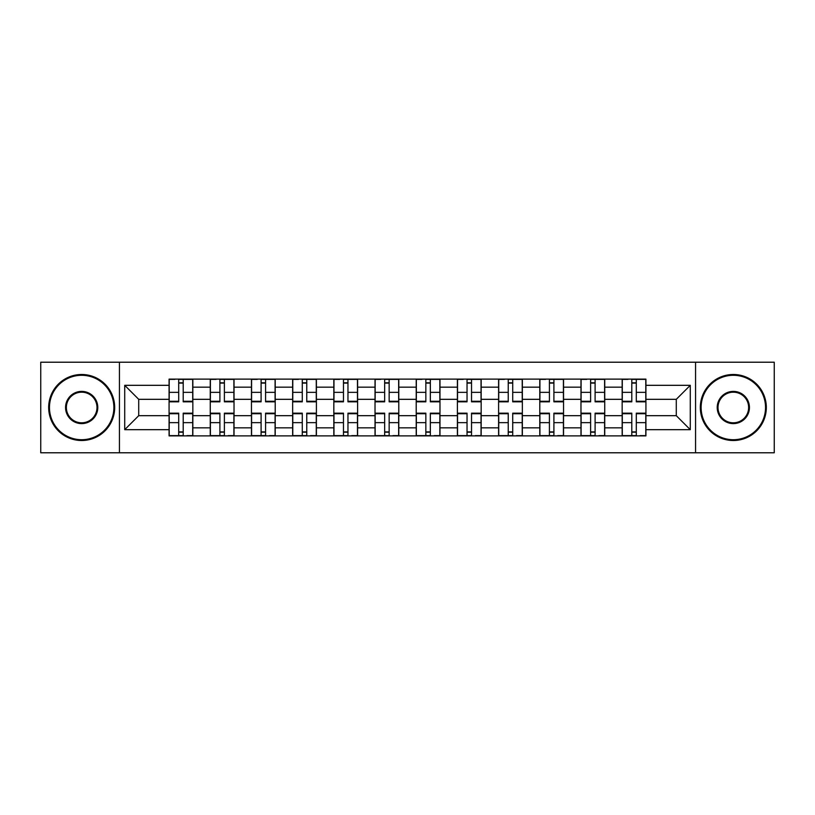 <?xml version="1.0" encoding="UTF-8"?>
<svg xmlns="http://www.w3.org/2000/svg" width="815" height="815" viewBox="0 0 815 815"><rect width="100%" height="100%" fill="white"/><g stroke="black" fill="none" stroke-linecap="round" stroke-linejoin="round"><path stroke-width="1.22" d="M695.562 452.783L774.25 452.783L774.25 362.217L40.75 362.217L40.75 452.783L695.562 452.783L695.562 362.217M210.26 435.882L210.26 387.166L192.839 387.166L192.839 435.882M192.839 387.166L192.839 379.118M210.26 387.166L210.26 379.118M234.027 379.118L234.027 435.882M251.458 435.882L251.458 379.118M275.215 379.118L275.215 435.882M292.646 435.882L292.646 379.118M316.403 379.118L316.403 435.882M333.834 435.882L333.834 379.118M357.602 379.118L357.602 435.882M375.022 435.882L375.022 379.118M398.79 379.118L398.79 435.882M416.21 435.882L416.21 379.118M439.978 379.118L439.978 435.882M457.398 435.882L457.398 379.118M481.166 379.118L481.166 435.882M498.597 435.882L498.597 379.118M522.354 379.118L522.354 435.882M539.785 435.882L539.785 379.118M563.542 379.118L563.542 435.882M580.973 435.882L580.973 379.118M604.74 379.118L604.74 435.882M622.161 435.882L622.161 379.118M622.161 415.681L604.74 415.681M580.973 415.681L563.542 415.681M539.785 415.681L522.354 415.681M498.597 415.681L481.166 415.681M457.398 415.681L439.978 415.681M416.21 415.681L398.79 415.681M375.022 415.681L357.602 415.681M333.834 415.681L316.403 415.681M292.646 415.681L275.215 415.681M251.458 415.681L234.027 415.681M210.26 415.681L192.839 415.681M622.161 399.319L604.74 399.319M580.973 399.319L563.542 399.319M539.785 399.319L522.354 399.319M498.597 399.319L481.166 399.319M457.398 399.319L439.978 399.319M416.21 399.319L398.79 399.319M375.022 399.319L357.602 399.319M333.834 399.319L316.403 399.319M292.646 399.319L275.215 399.319M251.458 399.319L234.027 399.319M210.26 399.319L192.839 399.319M138.713 415.681L169.072 415.681L169.072 399.319L138.713 399.319L138.713 415.681L124.715 429.678L124.715 385.322L169.072 385.322L169.072 399.319M645.928 399.319L645.928 415.681L676.287 415.681L676.287 399.319L645.928 399.319L645.928 379.118L169.072 379.118L169.072 385.322M645.928 385.322L690.285 385.322L690.285 429.678L645.928 429.678L645.928 415.681M169.072 415.681L169.072 435.882L645.928 435.882L645.928 429.678M169.072 429.678L124.715 429.678M119.438 452.783L119.438 362.217M183.202 431.919L178.709 431.919M178.709 383.081L183.202 383.081M224.39 431.919L219.897 431.919M219.897 383.081L224.39 383.081M265.578 431.919L261.095 431.919M261.095 383.081L265.578 383.081M306.766 431.919L302.284 431.919M302.284 383.081L306.766 383.081M347.964 431.919L343.472 431.919M343.472 383.081L347.964 383.081M389.152 431.919L384.66 431.919M384.66 383.081L389.152 383.081M430.34 431.919L425.848 431.919M425.848 383.081L430.34 383.081M471.528 431.919L467.036 431.919M467.036 383.081L471.528 383.081M512.716 431.919L508.234 431.919M508.234 383.081L512.716 383.081M553.905 431.919L549.422 431.919M549.422 383.081L553.905 383.081M595.103 431.919L590.61 431.919M590.61 383.081L595.103 383.081M636.291 431.919L631.798 431.919M631.798 383.081L636.291 383.081M124.715 385.322L138.713 399.319M676.287 415.681L690.285 429.678M676.287 399.319L690.285 385.322M183.202 401.826L183.202 379.382L192.707 379.382L192.707 401.826L183.202 401.826M178.709 382.816L183.202 382.816M174.879 379.382L169.204 379.382L169.204 401.826L178.709 401.826L178.709 379.382L187.032 379.382M178.709 413.174L178.709 435.618L169.204 435.618L169.204 413.174L178.709 413.174M183.202 432.184L178.709 432.184M187.032 435.618L192.707 435.618L192.707 413.174L183.202 413.174L183.202 435.618L174.879 435.618M224.39 401.826L224.39 379.382L233.895 379.382L233.895 401.826L224.39 401.826M219.897 382.816L224.39 382.816M216.077 379.382L210.392 379.382L210.392 401.826L219.897 401.826L219.897 379.382L228.22 379.382M265.578 401.826L265.578 379.382L275.083 379.382L275.083 401.826L265.578 401.826M261.095 382.816L265.578 382.816M257.265 379.382L251.58 379.382L251.58 401.826L261.095 401.826L261.095 379.382L269.408 379.382M219.897 413.174L219.897 435.618L210.392 435.618L210.392 413.174L219.897 413.174M224.39 432.184L219.897 432.184M228.22 435.618L233.895 435.618L233.895 413.174L224.39 413.174L224.39 435.618L216.077 435.618M261.095 413.174L261.095 435.618L251.58 435.618L251.58 413.174L261.095 413.174M265.578 432.184L261.095 432.184M269.408 435.618L275.083 435.618L275.083 413.174L265.578 413.174L265.578 435.618L257.265 435.618M81.673 439.713A32.213 32.213 0 0 0 113.886 407.5A32.213 32.213 0 0 0 81.673 375.287A32.213 32.213 0 0 0 49.46 407.5A32.213 32.213 0 0 0 81.673 439.713M81.673 374.493A33.008 33.008 0 0 1 114.681 407.5A33.008 33.008 0 0 1 81.673 440.507A33.008 33.008 0 0 1 48.676 407.5A33.008 33.008 0 0 1 81.673 374.493M81.673 423.606A16.106 16.106 0 0 1 65.567 407.5A16.106 16.106 0 0 1 81.673 391.394A16.106 16.106 0 0 1 97.78 407.5A16.106 16.106 0 0 1 81.673 423.606M81.673 392.188A15.312 15.312 0 0 0 66.361 407.5A15.312 15.312 0 0 0 81.673 422.812A15.312 15.312 0 0 0 96.995 407.5A15.312 15.312 0 0 0 81.673 392.188M733.327 439.713A32.213 32.213 0 0 0 765.54 407.5A32.213 32.213 0 0 0 733.327 375.287A32.213 32.213 0 0 0 701.114 407.5A32.213 32.213 0 0 0 733.327 439.713M733.327 374.493A33.008 33.008 0 0 1 766.324 407.5A33.008 33.008 0 0 1 733.327 440.507A33.008 33.008 0 0 1 700.319 407.5A33.008 33.008 0 0 1 733.327 374.493M733.327 423.606A16.106 16.106 0 0 1 717.22 407.5A16.106 16.106 0 0 1 733.327 391.394A16.106 16.106 0 0 1 749.433 407.5A16.106 16.106 0 0 1 733.327 423.606M733.327 392.188A15.312 15.312 0 0 0 718.005 407.5A15.312 15.312 0 0 0 733.327 422.812A15.312 15.312 0 0 0 748.639 407.5A15.312 15.312 0 0 0 733.327 392.188M306.766 401.826L306.766 379.382L316.271 379.382L316.271 401.826L306.766 401.826M302.284 382.816L306.766 382.816M298.453 379.382L292.779 379.382L292.779 401.826L302.284 401.826L302.284 379.382L310.596 379.382M347.964 401.826L347.964 379.382L357.469 379.382L357.469 401.826L347.964 401.826M343.472 382.816L347.964 382.816M339.641 379.382L333.967 379.382L333.967 401.826L343.472 401.826L343.472 379.382L351.785 379.382M389.152 401.826L389.152 379.382L398.657 379.382L398.657 401.826L389.152 401.826M384.66 382.816L389.152 382.816M380.829 379.382L375.155 379.382L375.155 401.826L384.66 401.826L384.66 379.382L392.983 379.382M302.284 413.174L302.284 435.618L292.779 435.618L292.779 413.174L302.284 413.174M306.766 432.184L302.284 432.184M310.596 435.618L316.271 435.618L316.271 413.174L306.766 413.174L306.766 435.618L298.453 435.618M343.472 413.174L343.472 435.618L333.967 435.618L333.967 413.174L343.472 413.174M347.964 432.184L343.472 432.184M351.785 435.618L357.469 435.618L357.469 413.174L347.964 413.174L347.964 435.618L339.641 435.618M384.66 413.174L384.66 435.618L375.155 435.618L375.155 413.174L384.66 413.174M389.152 432.184L384.66 432.184M392.983 435.618L398.657 435.618L398.657 413.174L389.152 413.174L389.152 435.618L380.829 435.618M430.34 401.826L430.34 379.382L439.845 379.382L439.845 401.826L430.34 401.826M425.848 382.816L430.34 382.816M422.017 379.382L416.343 379.382L416.343 401.826L425.848 401.826L425.848 379.382L434.171 379.382M425.848 413.174L425.848 435.618L416.343 435.618L416.343 413.174L425.848 413.174M430.34 432.184L425.848 432.184M434.171 435.618L439.845 435.618L439.845 413.174L430.34 413.174L430.34 435.618L422.017 435.618M471.528 401.826L471.528 379.382L481.033 379.382L481.033 401.826L471.528 401.826M467.036 382.816L471.528 382.816M463.215 379.382L457.531 379.382L457.531 401.826L467.036 401.826L467.036 379.382L475.359 379.382M467.036 413.174L467.036 435.618L457.531 435.618L457.531 413.174L467.036 413.174M471.528 432.184L467.036 432.184M475.359 435.618L481.033 435.618L481.033 413.174L471.528 413.174L471.528 435.618L463.215 435.618M512.716 401.826L512.716 379.382L522.221 379.382L522.221 401.826L512.716 401.826M508.234 382.816L512.716 382.816M504.404 379.382L498.729 379.382L498.729 401.826L508.234 401.826L508.234 379.382L516.547 379.382M508.234 413.174L508.234 435.618L498.729 435.618L498.729 413.174L508.234 413.174M512.716 432.184L508.234 432.184M516.547 435.618L522.221 435.618L522.221 413.174L512.716 413.174L512.716 435.618L504.404 435.618M553.905 401.826L553.905 379.382L563.42 379.382L563.42 401.826L553.905 401.826M549.422 382.816L553.905 382.816M545.592 379.382L539.917 379.382L539.917 401.826L549.422 401.826L549.422 379.382L557.735 379.382M549.422 413.174L549.422 435.618L539.917 435.618L539.917 413.174L549.422 413.174M553.905 432.184L549.422 432.184M557.735 435.618L563.42 435.618L563.42 413.174L553.905 413.174L553.905 435.618L545.592 435.618M595.103 401.826L595.103 379.382L604.608 379.382L604.608 401.826L595.103 401.826M590.61 382.816L595.103 382.816M586.78 379.382L581.105 379.382L581.105 401.826L590.61 401.826L590.61 379.382L598.923 379.382M590.61 413.174L590.61 435.618L581.105 435.618L581.105 413.174L590.61 413.174M595.103 432.184L590.61 432.184M598.923 435.618L604.608 435.618L604.608 413.174L595.103 413.174L595.103 435.618L586.78 435.618M636.291 401.826L636.291 379.382L645.796 379.382L645.796 401.826L636.291 401.826M631.798 382.816L636.291 382.816M627.968 379.382L622.293 379.382L622.293 401.826L631.798 401.826L631.798 379.382L640.121 379.382M631.798 413.174L631.798 435.618L622.293 435.618L622.293 413.174L631.798 413.174M636.291 432.184L631.798 432.184M640.121 435.618L645.796 435.618L645.796 413.174L636.291 413.174L636.291 435.618L627.968 435.618M580.973 387.166L563.542 387.166M539.785 387.166L522.354 387.166M498.597 387.166L481.166 387.166M457.398 387.166L439.978 387.166M416.21 387.166L398.79 387.166M375.022 387.166L357.602 387.166M333.834 387.166L316.403 387.166M292.646 387.166L275.215 387.166M251.458 387.166L234.027 387.166M622.161 387.166L604.74 387.166M580.973 427.834L563.542 427.834M539.785 427.834L522.354 427.834M498.597 427.834L481.166 427.834M457.398 427.834L439.978 427.834M416.21 427.834L398.79 427.834M375.022 427.834L357.602 427.834M333.834 427.834L316.403 427.834M292.646 427.834L275.215 427.834M251.458 427.834L234.027 427.834M210.26 427.834L192.839 427.834M622.161 427.834L604.74 427.834M183.202 401.265L192.707 401.265M183.202 392.351L192.707 392.351M169.204 401.265L178.709 401.265M169.204 392.351L178.709 392.351M178.709 413.735L169.204 413.735M178.709 422.649L169.204 422.649M192.707 413.735L183.202 413.735M192.707 422.649L183.202 422.649M224.39 401.265L233.895 401.265M224.39 392.351L233.895 392.351M210.392 401.265L219.897 401.265M210.392 392.351L219.897 392.351M265.578 401.265L275.083 401.265M265.578 392.351L275.083 392.351M251.58 401.265L261.095 401.265M251.58 392.351L261.095 392.351M219.897 413.735L210.392 413.735M219.897 422.649L210.392 422.649M233.895 413.735L224.39 413.735M233.895 422.649L224.39 422.649M261.095 413.735L251.58 413.735M261.095 422.649L251.58 422.649M275.083 413.735L265.578 413.735M275.083 422.649L265.578 422.649M306.766 401.265L316.271 401.265M306.766 392.351L316.271 392.351M292.779 401.265L302.284 401.265M292.779 392.351L302.284 392.351M347.964 401.265L357.469 401.265M347.964 392.351L357.469 392.351M333.967 401.265L343.472 401.265M333.967 392.351L343.472 392.351M389.152 401.265L398.657 401.265M389.152 392.351L398.657 392.351M375.155 401.265L384.66 401.265M375.155 392.351L384.66 392.351M302.284 413.735L292.779 413.735M302.284 422.649L292.779 422.649M316.271 413.735L306.766 413.735M316.271 422.649L306.766 422.649M343.472 413.735L333.967 413.735M343.472 422.649L333.967 422.649M357.469 413.735L347.964 413.735M357.469 422.649L347.964 422.649M384.66 413.735L375.155 413.735M384.66 422.649L375.155 422.649M398.657 413.735L389.152 413.735M398.657 422.649L389.152 422.649M430.34 401.265L439.845 401.265M430.34 392.351L439.845 392.351M416.343 401.265L425.848 401.265M416.343 392.351L425.848 392.351M425.848 413.735L416.343 413.735M425.848 422.649L416.343 422.649M439.845 413.735L430.34 413.735M439.845 422.649L430.34 422.649M471.528 401.265L481.033 401.265M471.528 392.351L481.033 392.351M457.531 401.265L467.036 401.265M457.531 392.351L467.036 392.351M467.036 413.735L457.531 413.735M467.036 422.649L457.531 422.649M481.033 413.735L471.528 413.735M481.033 422.649L471.528 422.649M512.716 401.265L522.221 401.265M512.716 392.351L522.221 392.351M498.729 401.265L508.234 401.265M498.729 392.351L508.234 392.351M508.234 413.735L498.729 413.735M508.234 422.649L498.729 422.649M522.221 413.735L512.716 413.735M522.221 422.649L512.716 422.649M553.905 401.265L563.42 401.265M553.905 392.351L563.42 392.351M539.917 401.265L549.422 401.265M539.917 392.351L549.422 392.351M549.422 413.735L539.917 413.735M549.422 422.649L539.917 422.649M563.42 413.735L553.905 413.735M563.42 422.649L553.905 422.649M595.103 401.265L604.608 401.265M595.103 392.351L604.608 392.351M581.105 401.265L590.61 401.265M581.105 392.351L590.61 392.351M590.61 413.735L581.105 413.735M590.61 422.649L581.105 422.649M604.608 413.735L595.103 413.735M604.608 422.649L595.103 422.649M636.291 401.265L645.796 401.265M636.291 392.351L645.796 392.351M622.293 401.265L631.798 401.265M622.293 392.351L631.798 392.351M631.798 413.735L622.293 413.735M631.798 422.649L622.293 422.649M645.796 413.735L636.291 413.735M645.796 422.649L636.291 422.649"/></g></svg>
